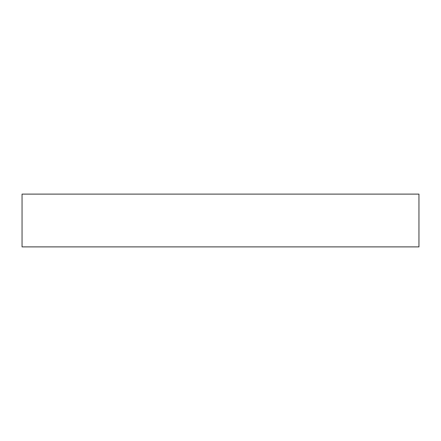 <?xml version="1.0" encoding="UTF-8"?>
<svg xmlns="http://www.w3.org/2000/svg" width="441" height="441" viewBox="0 0 441 441"><rect width="100%" height="100%" fill="white"/><g stroke="black" fill="none" stroke-linecap="round" stroke-linejoin="round"><path stroke-width="0.66" d="M398.3 246.883L404.265 246.883L398.3 246.883M42.7 246.883L36.735 246.883L42.7 246.883M22.05 194.117L22.05 246.883L418.95 246.883L418.95 194.117L22.05 194.117L418.95 194.117L418.95 246.883L22.05 246.883L22.05 194.117"/></g></svg>
